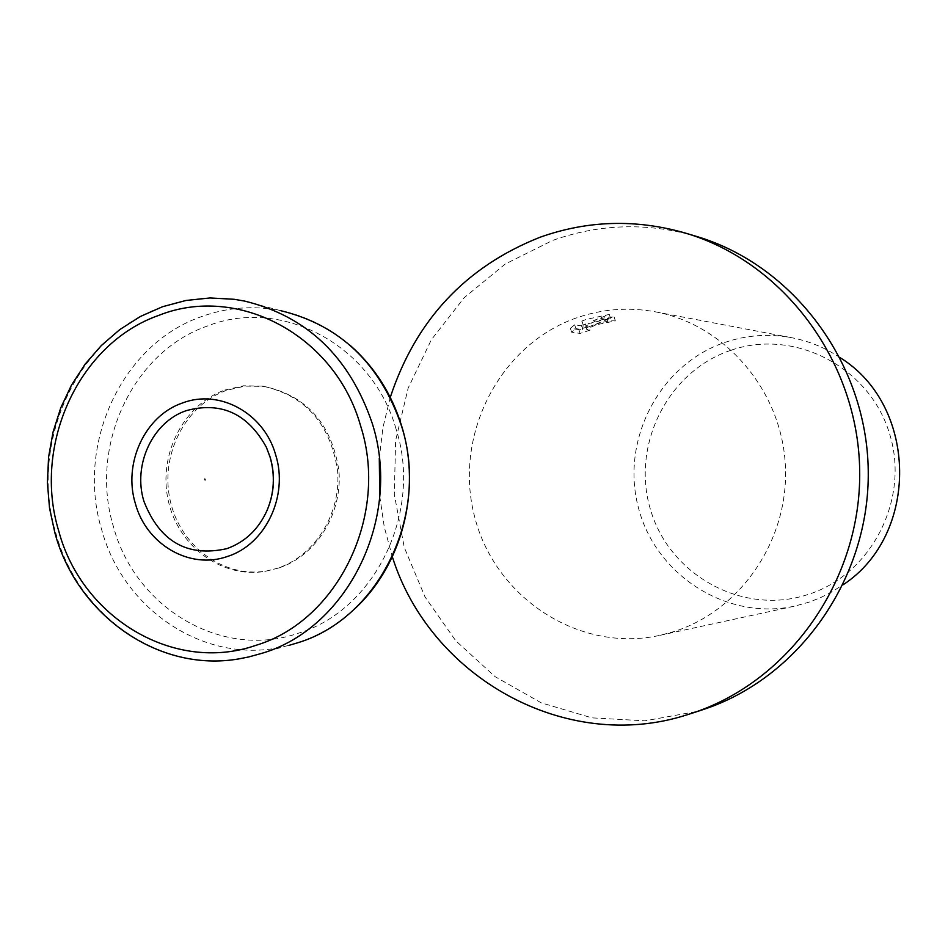 <?xml version="1.0" encoding="UTF-8"?>
<svg xmlns="http://www.w3.org/2000/svg" width="948" height="948" viewBox="0 0 948 948"><rect width="100%" height="100%" fill="white"/><g stroke="black" fill="none" stroke-linecap="round" stroke-linejoin="round"><path stroke-width="0.71" stroke-dasharray="4.74 3.56" d="M278.973 567.935C316.442 555.552 342.595 513.472 338.922 470.718C331.67 423.78 306.702 395.671 264.03 386.405L245.058 386.109L226.536 390.351C185.298 404.926 159.939 454.756 170.13 500.26C179.847 545.87 223.337 578.268 266.435 571.04L278.973 567.935M224.806 390.055L243.387 385.8L262.43 386.085C305.244 395.387 330.295 423.602 337.583 470.706C341.268 513.615 315.02 555.86 277.42 568.279L264.836 571.395C221.595 578.647 177.951 546.131 168.211 500.354C157.984 454.696 183.414 404.678 224.806 390.055M696.306 236.348C647.638 222.353 599.776 223.692 552.708 240.401L505.272 263.994L464.188 297.708L431.328 339.787L408.138 388.159L395.624 440.524L394.309 494.441L404.263 547.411L425.036 596.956L455.751 640.741L495.057 676.635L541.166 702.812L591.943 717.861L644.96 720.824L697.562 711.356L702.456 709.815M390.268 397.366L382.98 427.382L379.283 458.085M379.781 496.385L384.272 526.981L392.342 556.808M593.318 320.661L609.327 314.428L586.054 319.464L581.954 321.052L581.574 325.875L574.689 324.785L570.388 328.316L578.896 329.62L588.85 326.385L585.734 326.112L595.557 321.04L614.185 317.094C610.453 316.549 603.497 317.746 593.318 320.661M840.307 357.787C825.258 347.738 808.964 341.031 791.414 337.654C768.71 333.495 746.491 335.094 724.746 342.465C659.322 364.648 620.324 440.299 638.419 507.69C655.672 575.306 726.95 621.106 794.898 606.068L808.94 602.193L819.984 597.904L830.638 592.619L843.246 584.679M576.538 317.876C499.122 344.835 453.263 435.689 474.593 516.624C494.939 597.809 579.074 653.196 659.772 635.373L673.104 631.842C740.862 610.939 789.637 539.27 785.311 464.698C781.365 390.102 725.054 324.726 655.566 311.868C628.619 306.939 602.276 308.941 576.538 317.876M730.422 350.452C667.131 371.782 630.55 446.401 650.838 510.747C670.189 575.389 742.545 615.37 806.772 594.906C871.307 575.424 910.744 498.767 889.2 432.596C868.617 366.106 793.405 328.15 730.422 350.452M590.023 330.165L580.069 333.435L571.573 332.167L575.863 328.636L582.759 329.691L583.127 324.891L610.524 318.303L586.516 327.724C599.089 322.616 608.711 320.341 615.37 320.91L605.654 322.818C596.316 324.489 590.071 326.859 586.907 329.916L590.023 330.165L588.85 326.385M608.284 322.735L607.111 318.943M571.573 332.167L570.388 328.316M580.069 333.435L578.896 329.62M615.37 320.91L614.185 317.094M586.516 327.724L585.343 323.92M575.863 328.636L574.689 324.785M582.759 329.691L581.574 325.875M583.127 324.891L581.954 321.052M610.524 318.303L609.327 314.428M243.719 300.895C215.362 295.468 187.668 297.696 160.65 307.59C76.693 336.978 28.25 443.522 55.956 533.511C79.111 619.269 166.35 676.967 248.352 657.047M349.931 345.179C329.371 327.546 306.251 316.039 280.561 310.636C253.472 305.315 226.999 307.353 201.142 316.739C121.522 344.373 75.461 445.027 101.78 530.027C123.821 611.282 207.079 665.674 284.921 646.346L289.223 645.28M396.074 429.077C372.493 344.882 281.331 296.712 207.351 326.029C132.246 351.981 88.709 446.911 113.57 527.076C135.374 608.249 222.128 659.749 298.087 633.3C374.97 610.37 422.926 512.11 396.074 429.077M264.03 386.405L262.43 386.085M353.331 610.05C333.258 628.192 310.446 640.291 284.921 646.346L249.04 656.893M280.561 310.636L244.418 301.037M266.435 571.04L264.836 571.395M659.772 635.373L794.898 606.068M585.734 326.112L586.907 329.916M655.566 311.868L791.414 337.654"/><path stroke-width="1.42" d="M226.88 548.655C245.2 542.031 258.638 529.221 267.158 510.202C274.233 493.007 275.216 475.375 270.133 457.315L266.341 447.195C247.712 413.494 221.038 401.312 186.329 410.626C152.557 421.907 132.578 464.958 143.93 501.326C159.702 541.64 187.36 557.424 226.88 548.655M392.342 556.808C430.214 677.453 565.755 753.755 686.743 714.91L691.696 713.346C789.34 681.731 861.305 579.951 859.694 471.002C858.473 362.041 783.889 262.169 685.463 233.101C636.155 218.917 587.677 220.303 540.016 237.261C465.693 266.72 415.781 320.092 390.268 397.366M379.283 458.085L379.781 496.385M843.246 584.679C919.726 534.506 918.055 405.945 840.307 357.787M691.696 713.346L702.456 709.815C798.832 678.602 869.826 578.268 868.238 470.883C867.041 363.499 793.464 265.049 696.306 236.348L685.463 233.101M248.352 657.047L262.229 653.231C348.426 627.659 402.426 516.909 372.22 423.294C349.575 356.922 306.974 316.17 244.418 301.037L243.719 300.895M204.827 479.036L205.1 479.972L204.827 479.036M158.814 315.364C78.648 343.342 32.303 445.169 58.788 531.164C82.026 618.238 174.539 673.673 255.77 645.387C337.974 620.893 389.391 515.226 360.619 425.925C335.343 335.367 237.77 283.76 158.814 315.364M135.422 503.755C146.454 544.662 190.074 569.985 227.556 556.417C265.499 544.579 288.749 495.934 275.667 454.85C264.184 413.186 219.474 388.704 182.49 402.983C144.973 415.568 122.825 463.382 135.422 503.755M289.223 645.28L297.411 642.874C379.046 618.641 430.072 514.243 401.525 426.007C380.124 363.451 339.799 324.986 280.561 310.636M244.418 301.037L234.109 299.284L209.935 297.968L185.927 300.48L162.594 306.702L140.423 316.466L119.863 329.525L101.306 345.558L85.071 364.222L71.467 385.149L60.731 407.901L53.052 432.051L48.585 457.114L47.4 482.603L49.521 508.033L54.901 532.906C76.966 614.861 158.15 672.926 238.789 658.907L249.04 656.893M401.668 426.031C391.654 393.645 374.413 366.698 349.931 345.179M267.158 510.202C274.363 493.043 275.382 475.386 270.192 457.268L266.341 447.195M401.822 426.529C421.718 491.123 401.679 566.809 353.331 610.05"/></g></svg>
